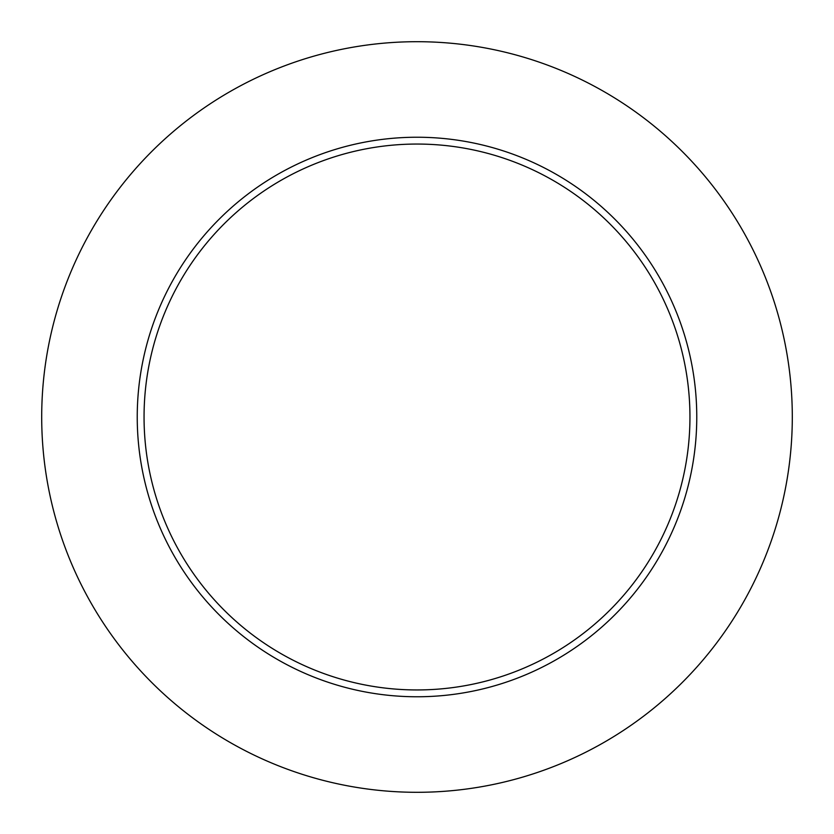<?xml version="1.0" encoding="UTF-8"?>
<svg xmlns="http://www.w3.org/2000/svg" width="834" height="834" viewBox="0 0 834 834"><rect width="100%" height="100%" fill="white"/><g stroke="black" fill="none" stroke-linecap="round" stroke-linejoin="round"><path stroke-width="1.25" d="M689.947 417A272.947 272.947 0 0 0 417 144.053A272.947 272.947 0 0 0 144.053 417A272.947 272.947 0 0 0 417 689.947A272.947 272.947 0 0 0 689.947 417M792.3 417A375.3 375.3 0 0 0 417 41.7A375.3 375.3 0 0 0 41.7 417A375.3 375.3 0 0 0 417 792.3A375.3 375.3 0 0 0 792.3 417M696.765 417A279.765 279.765 0 0 1 417 696.765A279.765 279.765 0 0 1 137.235 417A279.765 279.765 0 0 1 417 137.235A279.765 279.765 0 0 1 696.765 417"/></g></svg>
